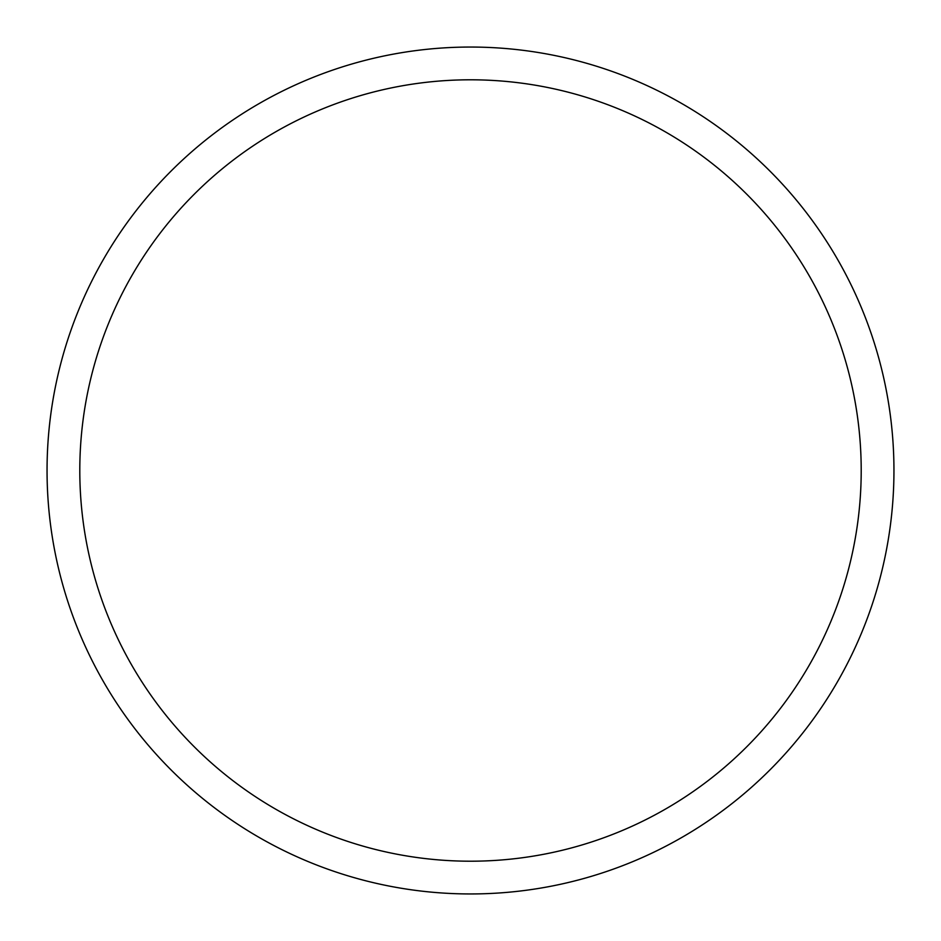 <?xml version="1.0" encoding="UTF-8"?>
<svg xmlns="http://www.w3.org/2000/svg" width="941" height="941" viewBox="0 0 941 941"><rect width="100%" height="100%" fill="white"/><g stroke="black" fill="none" stroke-linecap="round" stroke-linejoin="round"><path stroke-width="1.41" d="M893.95 470.5A423.45 423.45 0 0 1 470.5 893.95A423.45 423.45 0 0 1 47.05 470.5A423.45 423.45 0 0 1 470.5 47.05A423.45 423.45 0 0 1 893.95 470.5M861.203 470.5A390.703 390.703 0 0 0 470.5 79.797A390.703 390.703 0 0 0 79.797 470.5A390.703 390.703 0 0 0 470.5 861.203A390.703 390.703 0 0 0 861.203 470.5"/></g></svg>
